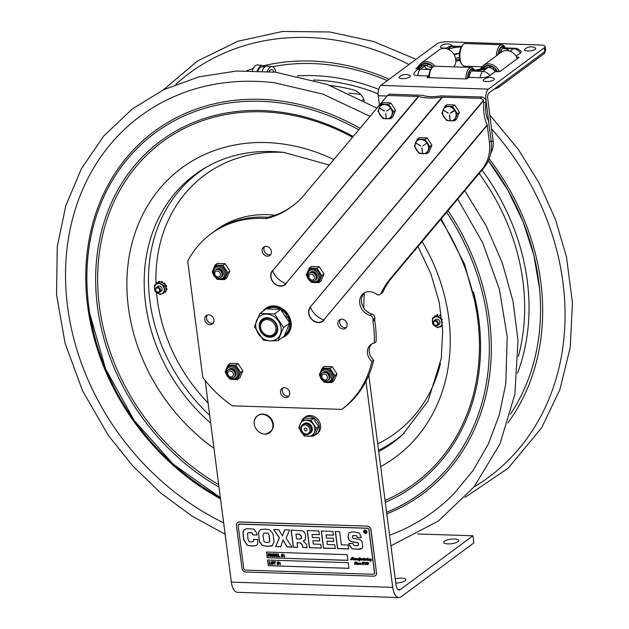 <?xml version="1.0" encoding="UTF-8"?>
<svg xmlns="http://www.w3.org/2000/svg" width="629" height="629" viewBox="0 0 629 629"><rect width="100%" height="100%" fill="white"/><g stroke="black" fill="none" stroke-linecap="round" stroke-linejoin="round"><path stroke-width="0.94" d="M159.664 290.755A2.264 1.903 53.5 0 1 156.354 291.424A2.264 1.903 53.5 0 1 156.967 287.925A2.264 1.903 53.5 0 1 159.664 290.755M160.466 290.747A2.87 2.406 -126.5 0 0 159.184 287.728A2.87 2.406 -126.5 0 0 156.22 287.532A2.87 2.406 -126.5 0 0 155.992 291.266A2.87 2.406 -126.5 0 0 159.632 292.147A2.87 2.406 -126.5 0 0 160.466 290.747M437.564 323.959A2.264 1.903 53.5 0 1 434.254 324.627A2.264 1.903 53.5 0 1 434.867 321.136A2.264 1.903 53.5 0 1 437.564 323.959M438.366 323.959A2.87 2.406 -126.5 0 0 437.084 320.932A2.87 2.406 -126.5 0 0 434.12 320.743A2.87 2.406 -126.5 0 0 433.892 324.478A2.87 2.406 -126.5 0 0 437.532 325.35A2.87 2.406 -126.5 0 0 438.366 323.959M330.005 85.426A202.019 169.429 53.5 0 1 353.003 89.79A14.498 12.155 53.5 0 1 364.348 100.939M457.708 199.071L482.679 242.747L499.418 289.387L507.226 337.042L505.802 383.682L499.284 414.857L488.363 443.917L473.275 470.24L454.335 493.309A246.128 206.422 53.5 0 1 389.587 535.24M223.649 522.817A246.128 206.422 53.5 0 1 65.848 287.477A246.128 206.422 53.5 0 1 164.02 101.348C197.388 84.333 234.122 78.114 274.22 82.698L322.992 94.138L370.041 116.341M439.899 318.022A3.019 2.532 53.5 0 1 440.717 318.581M365.976 381.339L392.732 587.352A15.096 6.848 91.9 0 0 398.849 597.55A15.096 6.848 91.9 0 0 401.192 596.732L473.881 542.898L472.961 535.759L400.272 589.601A7.548 3.428 91.9 0 1 399.093 590.002A7.548 3.428 91.9 0 1 396.034 584.907L368.814 375.309M291.306 206.815A90.592 75.975 53.5 0 1 267.844 217.296A109.462 91.803 -126.5 0 0 212.586 232.651A109.462 91.803 53.5 0 1 267.844 217.296L266.059 218.617A90.592 75.975 -126.5 0 0 290.417 207.484A90.592 75.975 -126.5 0 0 291.652 206.556A90.592 75.975 -126.5 0 0 292.933 205.628A90.592 75.975 -126.5 0 0 303.941 195.249L387.535 95.466L418.694 96.457C424.355 98.258 432.115 98.494 441.983 97.173L479.88 98.289L481.665 96.968L440.984 95.891C433.082 97.102 427.067 96.921 422.94 95.333L389.32 94.138L387.535 95.466M398.849 597.55L237.471 592.314A15.096 6.848 91.9 0 1 231.346 582.116L205.156 380.443M275.093 215.204A109.462 91.803 -126.5 0 0 215.889 230.206L210.801 233.972A109.462 91.803 53.5 0 1 266.059 218.617M417.813 533.966L472.961 535.759M457.975 541.655A7.548 2.272 172.6 0 1 449.696 543.865A7.548 2.272 172.6 0 1 443.76 542.41A7.548 2.272 172.6 0 1 450.954 539.179A7.548 2.272 172.6 0 1 458.738 540.468A7.548 2.272 172.6 0 1 457.975 541.655M395.256 578.884A7.548 2.272 172.6 0 1 405.87 579.624A7.548 2.272 172.6 0 1 405.107 580.811A7.548 2.272 172.6 0 1 395.798 583.052M264.833 434.159A10.465 8.775 53.5 0 1 254.226 423.962A10.465 8.775 53.5 0 1 254.478 420.054A10.465 8.775 53.5 0 1 264.785 414.802A10.465 8.775 53.5 0 1 272.955 425.841A10.465 8.775 53.5 0 1 264.935 434.159A10.465 8.775 53.5 0 1 264.833 434.159M260.225 414.55A10.111 8.476 53.5 0 1 271.154 418.631A10.111 8.476 53.5 0 1 271.877 430.267M380.207 294.396L381.984 293.075A3.625 3.043 -126.5 0 0 382.754 292.171A90.592 75.975 53.5 0 1 383.124 291.471L381.339 292.792A90.592 75.975 -126.5 0 0 380.97 293.491A3.625 3.043 53.5 0 1 380.207 294.396A3.625 3.043 53.5 0 1 376.504 294.191A12.745 10.685 53.5 0 0 363.491 293.468A12.745 10.685 53.5 0 0 360.205 305.537A12.745 10.685 53.5 0 0 370.119 315.381A3.625 3.043 53.5 0 1 373.083 319.666A90.592 75.975 -126.5 0 0 372.903 321.34A109.462 91.803 53.5 0 1 374.31 343.096L376.095 341.775A109.462 91.803 -126.5 0 0 374.687 320.019L372.903 321.34M383.124 291.471A90.592 75.975 53.5 0 1 392.292 277.161L483.937 167.762A41.522 34.823 -126.5 0 0 491.21 140.676L488.474 120.831C485.777 115.822 484.967 109.422 486.052 101.615L483.74 103.109C483.308 112.017 484.464 119.251 487.192 124.817L489.425 141.997A41.522 34.823 53.5 0 1 482.152 169.083L390.507 278.482A90.592 75.975 -126.5 0 0 381.339 292.792M293.822 204.96A90.592 75.975 53.5 0 1 293.428 205.235L291.652 206.556M371.77 343.977A11.322 9.498 -126.5 0 0 373.705 360.15A109.462 91.803 -126.5 0 1 343.599 408.056L341.814 409.377L232.345 405.823A109.462 91.803 53.5 0 1 202.805 377.416L187.717 261.216A109.462 91.803 53.5 0 1 210.801 233.972M373.705 360.15L371.92 361.471A109.462 91.803 53.5 0 1 341.814 409.377M371.92 361.471A11.322 9.498 53.5 0 1 370.827 344.574A11.322 9.498 53.5 0 1 374.31 343.096M374.687 320.019A90.592 75.975 53.5 0 1 374.868 318.345A3.625 3.043 -126.5 0 0 371.904 314.06L370.119 315.381M364.427 292.862A12.745 10.685 -126.5 0 0 362.186 304.829A12.745 10.685 -126.5 0 0 371.904 314.06M263.96 254.635A5.189 4.356 53.5 0 1 263.685 247.103A5.189 4.356 53.5 0 1 269.597 247.905A5.189 4.356 53.5 0 1 269.865 255.445A5.189 4.356 53.5 0 1 263.96 254.635M264.683 246.576A5.189 4.356 -126.5 0 0 265.745 253.314A5.189 4.356 -126.5 0 0 270.659 254.643M339.699 327.465A5.189 4.356 53.5 0 1 339.432 319.925A5.189 4.356 53.5 0 1 345.337 320.735A5.189 4.356 53.5 0 1 345.612 328.267A5.189 4.356 53.5 0 1 339.699 327.465M340.423 319.406A5.189 4.356 -126.5 0 0 341.484 326.144A5.189 4.356 -126.5 0 0 346.398 327.473M263.064 311.182A16.983 14.247 53.5 0 1 265.847 308.289A16.983 14.247 53.5 0 1 285.181 310.93A16.983 14.247 53.5 0 1 286.061 335.587A16.983 14.247 53.5 0 1 282.484 337.403M284.174 336.114A16.983 14.247 -126.5 0 0 286.926 334.887M266.767 307.667A16.983 14.247 -126.5 0 0 264.848 309.861M206.571 323.141A5.189 4.356 53.5 0 1 206.296 315.609A5.189 4.356 53.5 0 1 212.201 316.411A5.189 4.356 53.5 0 1 212.476 323.951A5.189 4.356 53.5 0 1 206.571 323.141M207.295 315.082A5.189 4.356 -126.5 0 0 208.356 321.82A5.189 4.356 -126.5 0 0 213.262 323.149M282.311 395.963A5.189 4.356 53.5 0 1 282.044 388.431A5.189 4.356 53.5 0 1 287.948 389.241A5.189 4.356 53.5 0 1 288.224 396.773A5.189 4.356 53.5 0 1 282.311 395.963M283.034 387.912A5.189 4.356 -126.5 0 0 284.096 394.642A5.189 4.356 -126.5 0 0 289.01 395.971M481.665 96.968A4.835 4.049 53.5 0 1 485.91 100.223L486.091 101.371M483.74 103.109L483.41 100.341A4.835 4.049 -126.5 0 0 479.88 98.289M442.462 97.141L285.865 283.53A13.516 7.218 -140 0 1 272.632 270.808A9.231 7.737 -126.5 0 0 274.236 283.152A9.231 7.737 -126.5 0 0 285.865 283.53L441.983 97.173M487.31 125.226L323.738 319.941A13.516 7.218 -140 0 1 310.506 307.219A9.231 7.737 -126.5 0 0 312.11 319.563A9.231 7.737 -126.5 0 0 323.738 319.941L487.192 124.817M304.232 429.442A1.565 1.313 53.5 0 1 307.023 429.536A1.565 1.313 53.5 0 1 304.232 429.442M309.861 429.623A4.757 3.986 53.5 0 1 306.213 433.986A4.757 3.986 53.5 0 1 301.393 429.348A4.757 3.986 53.5 0 1 305.041 424.992A4.757 3.986 53.5 0 1 309.861 429.623M311.088 429.348A5.661 4.749 53.5 0 1 306.74 434.537A5.661 4.749 53.5 0 1 301 429.017A5.661 4.749 53.5 0 1 305.348 423.828A5.661 4.749 53.5 0 1 311.088 429.348M303.107 424.355A5.661 4.749 53.5 0 1 308.375 423.789A5.661 4.749 53.5 0 1 311.913 428.734A5.661 4.749 53.5 0 1 309.806 433.397M313.934 435.527A10.268 8.609 -126.5 0 0 316.277 434.372A10.268 8.609 -126.5 0 0 317.087 420.998A10.268 8.609 -126.5 0 0 304.059 417.876A10.268 8.609 -126.5 0 0 302.266 419.779M316.277 434.372L317.519 433.452A10.268 8.609 -126.5 0 0 318.329 420.078A10.268 8.609 -126.5 0 0 305.301 416.956L304.059 417.876M303.705 423.875A5.661 4.749 53.5 0 1 306.575 422.916A5.661 4.749 53.5 0 1 311.953 427.02A5.661 4.749 53.5 0 1 310.435 432.964M302.124 419.889L304.483 418.143L313.226 418.427L318.644 426.611L315.318 434.505L312.959 436.251L316.285 428.357L310.868 420.172L302.124 419.889L298.799 427.783L304.216 435.968L312.959 436.251M310.868 420.172L313.226 418.427M316.285 428.357L318.644 426.611M306.229 420.227A8.499 7.131 53.5 0 1 314.846 428.514A8.499 7.131 53.5 0 1 308.32 436.306A8.499 7.131 53.5 0 1 299.703 428.027A8.499 7.131 53.5 0 1 306.229 420.227M363.704 307.927L364.191 293.892A0.904 0.763 -126.5 0 0 364.002 293.295M369.176 312.99A0.904 0.763 -126.5 0 0 368.256 312.228L367.902 312.228M289.041 316.072L286.761 317.441M286.549 317.095L288.931 315.852M289.843 330.964A16.205 13.586 53.5 0 1 287.115 333.834L285.582 334.966A16.205 13.586 -126.5 0 0 288.491 316.481M285.755 315.844L287.547 314.854A16.205 13.586 -126.5 0 0 266.319 308.918L267.828 307.793A16.205 13.586 53.5 0 1 271.366 306.016M287.547 314.854L288.09 314.453M266.712 314.115A14.152 11.872 -126.5 0 0 255.838 327.088A14.152 11.872 -126.5 0 0 270.187 340.879A14.152 11.872 -126.5 0 0 281.053 327.906A14.152 11.872 -126.5 0 0 266.712 314.115M269.715 337.278A10.339 8.672 53.5 0 1 259.832 322.347A10.339 8.672 53.5 0 1 275.793 322.866A10.339 8.672 53.5 0 1 269.715 337.278A10.339 8.672 53.5 0 1 259.234 327.198A10.339 8.672 53.5 0 1 267.176 317.716A10.339 8.672 53.5 0 1 277.664 327.795A10.339 8.672 53.5 0 1 269.715 337.278M270.187 340.887L278.018 340.714L283.561 327.56L274.543 313.934L259.981 313.462L254.438 326.616L263.457 340.242L270.187 340.887M274.543 313.934L280.668 309.405L289.686 323.023L283.561 327.56M259.981 313.462L266.098 308.925L280.668 309.405M289.686 323.023L284.143 336.177L278.018 340.714M274.346 334.872A9.435 7.918 -126.5 0 0 276.587 324.965A9.435 7.918 -126.5 0 0 267.687 318.282A9.435 7.918 -126.5 0 0 263.119 319.705M276.917 326.978A9.435 7.918 -126.5 0 0 263.001 319.784A9.435 7.918 -126.5 0 0 262.262 332.081A9.435 7.918 -126.5 0 0 274.236 334.95A9.435 7.918 -126.5 0 0 276.917 326.978M275.722 327.316A8.531 7.155 53.5 0 1 265.863 334.825A8.531 7.155 53.5 0 1 263.079 320.861A8.531 7.155 53.5 0 1 275.722 327.316M446.669 120.548L441.865 113.283L444.821 106.27L446.881 104.744L454.649 105.004L452.597 106.529L457.401 113.794L454.445 120.807L446.669 120.548M454.445 120.807L456.505 119.282L459.461 112.269L457.401 113.794M459.461 112.269L454.649 105.004M454.185 110.523L450.317 112.961L454.358 110.775M443.469 110.397L448.131 112.882M447.997 113.11L443.602 110.177M449.656 115.186L450.065 120.367M449.428 115.06L450.034 120.343L449.389 115.225M444.821 106.27L452.597 106.529M450.262 120.894A7.548 6.329 53.5 0 1 442.612 113.535A7.548 6.329 53.5 0 1 448.414 106.615A7.548 6.329 53.5 0 1 456.064 113.983A7.548 6.329 53.5 0 1 450.262 120.894M419.142 153.421L414.33 146.164L417.279 139.151L419.331 137.625L427.107 137.869L425.047 139.394L429.859 146.651L426.91 153.673L419.142 153.421M426.91 153.673L428.97 152.147L431.919 145.126L429.859 146.651M431.919 145.126L427.107 137.869M426.643 143.388L422.79 145.826M415.934 143.27L420.589 145.755M420.455 145.983L416.068 143.05M422.122 148.059L422.539 153.24M421.894 147.933L422.523 153.193L421.855 148.09M417.279 139.151L425.047 139.394M422.735 153.767A7.548 6.329 53.5 0 1 415.077 146.415A7.548 6.329 53.5 0 1 420.864 139.489A7.548 6.329 53.5 0 1 428.522 146.84A7.548 6.329 53.5 0 1 422.735 153.767M382.778 118.464L377.982 111.191L380.954 104.194L383.014 102.669L390.782 102.936L388.73 104.461L393.518 111.734L390.546 118.739L382.778 118.464M390.546 118.739L392.606 117.214L395.578 110.209L393.518 111.734M395.578 110.209L390.782 102.936M390.31 108.463L386.607 111.136M379.594 108.314L384.248 110.806M384.115 111.034L379.727 108.094M385.774 113.118L386.175 118.291M380.954 104.194L388.73 104.461M386.363 118.818A7.548 6.329 53.5 0 1 378.729 111.451A7.548 6.329 53.5 0 1 384.547 104.548A7.548 6.329 53.5 0 1 392.182 111.915A7.548 6.329 53.5 0 1 386.363 118.818M160.599 291.424A2.956 2.485 -126.5 0 0 161.928 288.397A2.956 2.485 -126.5 0 0 159.074 285.959A2.956 2.485 -126.5 0 0 157.187 286.816M159.947 293.916A5.457 4.576 -126.5 0 0 164.255 289.026A5.457 4.576 -126.5 0 0 158.815 283.6A5.457 4.576 -126.5 0 0 154.506 288.491A5.457 4.576 -126.5 0 0 159.947 293.916M163.477 292.713A0.605 0.503 53.5 0 1 163.233 293.484A6.416 5.378 -126.5 0 1 162.958 293.554A0.605 0.503 53.5 0 1 162.416 293.358M166.591 289.772A0.605 0.503 -126.5 0 0 166.921 289.411L166.654 289.607A6.416 5.378 -126.5 0 0 166.701 289.309L166.96 289.112A0.605 0.503 -126.5 0 0 166.363 288.381L166.095 288.577A0.605 0.503 53.5 0 1 166.701 289.309M164.947 284.3L164.908 284.324A0.605 0.503 -126.5 0 0 164.932 283.443L164.664 283.64A0.605 0.503 53.5 0 1 164.79 284.371L163.556 283.593A0.755 0.637 53.5 0 0 163.587 283.537L163.611 283.482A0.605 0.503 53.5 0 1 164.436 283.404L164.696 283.207A0.605 0.503 -126.5 0 0 163.902 283.239M165.592 291.321A0.605 0.503 53.5 0 1 165.584 291.99L165.852 291.793A0.605 0.503 -126.5 0 0 165.859 291.133M165.466 292.115A0.605 0.503 -126.5 0 0 165.663 291.998L165.396 292.194A0.605 0.503 53.5 0 1 164.562 292.053M159.915 281.808A0.605 0.503 -126.5 0 0 159.247 281.415L158.98 281.611A6.416 5.378 -126.5 0 0 158.705 281.682A0.605 0.503 53.5 0 0 158.484 282.492L158.516 282.547A0.755 0.637 53.5 0 1 158.555 282.618L156.393 283.907A0.605 0.503 53.5 0 1 156.354 283.176A6.416 5.378 -126.5 0 1 156.542 282.971A0.605 0.503 53.5 0 1 157.392 283.144L157.659 282.948A0.605 0.503 -126.5 0 0 156.802 282.775L156.66 282.877M158.98 281.611A0.605 0.503 53.5 0 1 159.64 281.973L158.555 282.618M166.095 288.577L166.04 288.569A0.755 0.637 53.5 0 1 165.97 288.562L165.655 285.731A0.605 0.503 53.5 0 1 166.276 286.164L166.543 285.967A0.605 0.503 -126.5 0 0 165.718 285.597L165.647 285.645M165.812 287.146A0.755 0.637 53.5 0 1 165.883 287.146L165.938 287.146A0.605 0.503 53.5 0 0 166.237 287.06L166.504 286.863A0.605 0.503 -126.5 0 0 166.654 286.274A6.416 5.378 -126.5 0 0 166.543 285.967M166.654 286.274L166.386 286.47A0.605 0.503 53.5 0 1 166.237 287.06M165.938 288.247A0.755 0.637 -126.5 0 0 166.3 288.373L166.363 288.381M166.654 289.607A0.605 0.503 53.5 0 1 166.127 289.977L165.97 288.562M158.956 282.578L164.208 285.857L164.861 291.864L160.269 294.6L155.017 291.321L154.364 285.307L159.64 281.973M164.861 291.864L166.221 290.857L166.127 289.977M163.556 283.593L161.079 282.051A0.605 0.503 53.5 0 1 161.661 281.761L161.928 281.564A6.416 5.378 -126.5 0 1 162.219 281.666L161.96 281.863A0.605 0.503 53.5 0 1 162.361 282.712L162.628 282.515A0.605 0.503 -126.5 0 0 162.219 281.666M162.565 282.979A0.755 0.637 -126.5 0 1 162.604 282.563L162.337 282.759M156.393 283.907L154.364 285.307M165.655 285.731L164.79 284.371M164.208 285.857L165.561 284.851M161.079 282.051L160.309 281.572M163.493 293.295L163.501 293.287A0.605 0.503 -126.5 0 0 163.76 292.54M439.482 315.381A0.605 0.503 53.5 0 1 440.096 315.153A6.416 5.378 -126.5 0 1 440.386 315.278A0.605 0.503 53.5 0 1 440.717 316.151L440.693 316.198A0.755 0.637 53.5 0 0 440.662 316.261L439.482 315.381M438.499 324.635A2.956 2.485 -126.5 0 0 439.278 320.483A2.956 2.485 -126.5 0 0 435.087 320.019M441.589 325.169A5.457 4.576 -126.5 0 0 439.647 317.912A5.457 4.576 -126.5 0 0 432.98 318.761A5.457 4.576 -126.5 0 0 434.922 326.011A5.457 4.576 -126.5 0 0 441.589 325.169M439.986 326.742A0.605 0.503 53.5 0 0 440.339 326.836A6.416 5.378 -126.5 0 0 440.63 326.797A0.605 0.503 53.5 0 0 441 326.27M442.533 325.531L437.642 327.748L432.618 324.014L432.5 318.062L434.568 316.725A0.605 0.503 53.5 0 1 434.6 316.017A6.416 5.378 -126.5 0 1 434.804 315.829A0.605 0.503 53.5 0 1 435.653 316.08L435.685 316.143A0.755 0.637 53.5 0 0 435.724 316.206L434.568 316.725M432.5 318.062L438.028 315.16A0.605 0.503 53.5 0 0 437.399 314.744A6.416 5.378 -126.5 0 0 437.116 314.783A0.605 0.503 53.5 0 0 436.817 315.554L436.841 315.616A0.755 0.637 53.5 0 1 436.88 315.679L435.724 316.206M438.028 315.16L436.88 315.679M437.391 315.837L442.407 319.571M315.294 280.125A4.678 3.923 -126.5 0 0 317.346 276.147A4.678 3.923 -126.5 0 0 314.256 271.956A4.678 3.923 -126.5 0 0 309.83 272.75M310.231 281.077L311.056 282.327L313.045 282.421M315.184 282.563L318.824 282.625L321.82 275.636L317.047 268.347L309.279 268.048L306.276 275.038L307.172 276.414M321.82 275.636L324.014 274.016L319.233 266.727L311.465 266.429L309.279 268.048M317.047 268.347L319.233 266.727M318.824 282.625L321.01 281.006L324.014 274.016M328.275 380.065A4.678 3.923 -126.5 0 0 330.327 376.087A4.678 3.923 -126.5 0 0 327.237 371.888A4.678 3.923 -126.5 0 0 322.811 372.69M323.204 381.009L324.021 382.251L326.011 382.353M328.157 382.495L331.798 382.566L334.801 375.584L330.036 368.295L322.26 367.981L319.257 374.963L320.153 376.339M334.801 375.584L336.995 373.964L332.222 366.668L324.454 366.361L322.26 367.981M330.036 368.295L332.222 366.668M331.798 382.566L333.983 380.946L336.995 373.964M221.149 277.075A4.678 3.923 -126.5 0 0 223.209 273.112A4.678 3.923 -126.5 0 0 220.126 268.905A4.678 3.923 -126.5 0 0 215.684 269.699M216.062 278.002L216.871 279.245L218.845 279.355M221.031 279.504L224.647 279.591L227.682 272.624L222.941 265.32L215.165 264.974L212.13 271.94L213.027 273.316M227.682 272.624L229.876 271.005L225.135 263.693L217.359 263.354L215.165 264.974M222.941 265.32L225.135 263.693M224.647 279.591L226.841 277.963L229.876 271.005M234.13 377.007A4.678 3.923 -126.5 0 0 236.189 373.028A4.678 3.923 -126.5 0 0 233.1 368.838A4.678 3.923 -126.5 0 0 228.665 369.632M229.074 377.958L229.892 379.201L231.881 379.303M234.019 379.436L237.66 379.507L240.663 372.517L235.891 365.229L228.115 364.93L225.119 371.912L226.008 373.288M240.663 372.517L242.849 370.898L238.077 363.609L230.308 363.31L228.115 364.93M235.891 365.229L238.077 363.609M237.66 379.507L239.853 377.887L242.849 370.898M324.305 374.027A3.153 2.642 53.5 0 1 327.497 377.101A3.153 2.642 53.5 0 1 325.075 379.987A3.153 2.642 53.5 0 1 321.883 376.913A3.153 2.642 53.5 0 1 324.305 374.027M324.493 372.384A4.607 3.86 53.5 0 1 329.156 376.865A4.607 3.86 53.5 0 1 325.625 381.088A4.607 3.86 53.5 0 1 320.955 376.598A4.607 3.86 53.5 0 1 324.493 372.384M322.701 372.793A4.607 3.86 53.5 0 1 325.224 371.833A4.607 3.86 53.5 0 1 329.651 375.309A4.607 3.86 53.5 0 1 328.141 380.136M311.324 274.087A3.153 2.642 53.5 0 1 314.516 277.161A3.153 2.642 53.5 0 1 312.094 280.054A3.153 2.642 53.5 0 1 308.902 276.98A3.153 2.642 53.5 0 1 311.324 274.087M311.512 272.443A4.607 3.86 53.5 0 1 316.183 276.933A4.607 3.86 53.5 0 1 312.644 281.155A4.607 3.86 53.5 0 1 307.974 276.666A4.607 3.86 53.5 0 1 311.512 272.443M309.72 272.852A4.607 3.86 53.5 0 1 312.243 271.901A4.607 3.86 53.5 0 1 316.67 275.376A4.607 3.86 53.5 0 1 315.168 280.204M230.937 376.936A3.153 2.642 53.5 0 1 227.737 373.862A3.153 2.642 53.5 0 1 230.159 370.968A3.153 2.642 53.5 0 1 233.359 374.043A3.153 2.642 53.5 0 1 230.937 376.936M231.48 378.037A4.607 3.86 53.5 0 1 226.817 373.547A4.607 3.86 53.5 0 1 230.348 369.325A4.607 3.86 53.5 0 1 235.018 373.815A4.607 3.86 53.5 0 1 231.48 378.037M228.563 369.734A4.607 3.86 53.5 0 1 231.087 368.783A4.607 3.86 53.5 0 1 235.505 372.258A4.607 3.86 53.5 0 1 234.004 377.086M217.956 276.996A3.153 2.642 53.5 0 1 214.764 273.922A3.153 2.642 53.5 0 1 217.186 271.028A3.153 2.642 53.5 0 1 220.378 274.102A3.153 2.642 53.5 0 1 217.956 276.996M218.499 278.097A4.607 3.86 53.5 0 1 213.836 273.607A4.607 3.86 53.5 0 1 217.375 269.385A4.607 3.86 53.5 0 1 222.037 273.874A4.607 3.86 53.5 0 1 218.499 278.097M215.582 269.794A4.607 3.86 53.5 0 1 218.106 268.842A4.607 3.86 53.5 0 1 222.532 272.318A4.607 3.86 53.5 0 1 221.023 277.145M387.063 96.025L378.257 95.718A8.122 3.68 92 0 1 380.836 85.402L488.45 89.137A8.122 3.68 92 0 0 485.879 99.453L485.494 99.437M516.582 57.003L518.988 57.396L499.953 71.494L495.172 71.635L489.763 75.637A7.257 2.194 172.7 0 1 480.124 77.768L469.116 77.383L466.152 78.955L427.413 77.611L426.997 77.288L428.758 75.983A8.319 3.766 -88 0 1 429.175 73.679M495.172 71.635A8.319 6.974 -126.5 0 0 488.19 67.382L471.805 70.983A8.319 3.766 92 0 0 469.116 77.383M520.403 52.946A8.319 6.974 -126.5 0 0 513.421 48.692A8.319 3.766 -88 0 1 514.711 48.244A8.319 8.319 0 0 1 520.969 51.429A7.257 2.194 172.7 0 1 520.403 52.946L516.063 56.162M430.684 69.575L420.416 69.221A8.319 6.974 53.5 0 0 416.469 70.401A8.319 8.319 0 0 0 413.796 73.766A7.257 2.194 -7.3 0 0 417.75 75.598L428.758 75.983M488.45 89.137L544.368 47.718A7.548 2.28 172.7 0 0 545.131 46.53A7.548 2.28 172.7 0 0 540.948 45.036L446.779 41.773A7.548 2.28 172.7 0 0 436.754 43.983L380.836 85.402M433.192 66.713A10.119 8.484 -126.5 0 0 419.983 65.809A10.119 8.484 -126.5 0 0 418.395 68.97L415.785 68.718L418.324 66.76M431.809 68.081L425.825 65.219A8.319 6.974 -126.5 0 0 421.878 66.399L416.469 70.401M545.131 46.53L545.626 50.367A7.548 2.28 172.7 0 1 544.863 51.562L488.945 92.974A4.065 1.84 92 0 0 487.656 98.132L493.105 140.707L491.343 142.005M490.754 153.334A22.652 18.996 -126.5 0 0 493.105 140.707M378.257 95.718L379.46 105.098M488.662 121.216L486.099 101.159M486.02 100.561L485.879 99.453M491.414 142.791A22.652 18.996 53.5 0 1 491.508 145.055M454.083 54.621A6.605 1.997 -7.3 0 0 459.123 53.339L459.941 50.422M514.711 48.244L503.711 47.867A8.319 3.766 92 0 0 502.414 48.315L499.976 53.166M488.19 67.382L482.781 71.384L471.781 71.006A13.586 4.112 -7.3 0 0 488.135 67.382M459.123 53.339A6.329 1.911 -7.3 0 0 453.894 54.298M459.437 57.263A6.605 1.997 172.7 0 1 455.577 58.324A6.605 1.997 -7.3 0 0 459.437 57.263M420.534 67.397L419.96 66.839A9.514 7.98 -126.5 0 0 419.166 68.412M421.776 66.47L420.943 65.668A9.514 7.98 -126.5 0 1 431.73 66.045L430.802 67.146M434.977 66.226A11.322 9.498 -126.5 0 0 421.013 63.301A11.322 9.498 -126.5 0 0 419.653 64.583A11.322 9.498 -126.5 0 0 417.703 68.946M453.831 66.878A11.322 9.498 -126.5 0 0 452.597 52.569A11.322 9.498 -126.5 0 0 438.948 50.013L421.013 63.301M423.773 63.576L420.943 65.668M467.803 76.966L469.163 77.013M469.195 76.785L468.031 75.496A9.514 4.309 92 0 0 467.677 78.444M474.777 70.472A10.119 4.584 92 0 0 474.604 70.212L473.841 69.151A11.322 5.126 92 0 0 471.294 67.484L434.781 66.218A11.322 5.126 92 0 0 432.123 67.704L431.29 68.71A10.119 4.584 92 0 0 429.316 73.058A10.119 4.584 92 0 0 428.726 77.65M432.123 67.704A11.322 5.126 92 0 0 429.921 72.563A11.322 5.126 92 0 0 429.253 77.674M469.533 75.087L468.44 73.868A9.514 4.309 92 0 1 473.739 69.945L473.598 70.527M474.604 70.212A10.119 4.584 92 0 0 467.984 74.395A10.119 4.584 92 0 0 467.402 78.656M471.294 67.484A11.322 5.126 92 0 0 466.427 73.829A11.322 5.126 92 0 0 465.767 78.94M470.154 69.819L473.739 69.945M499.387 53.607L498.671 52.805A9.514 4.309 92 0 0 498.435 54.314M505.504 47.93A10.119 4.584 92 0 0 505.244 47.521A10.119 4.584 92 0 0 498.616 51.704A10.119 4.584 92 0 0 498.129 54.534M505.244 47.521L504.482 46.46A11.322 5.126 92 0 0 501.926 44.793A11.322 5.126 92 0 0 497.067 51.138A11.322 5.126 92 0 0 496.415 55.808M501.926 44.793L465.421 43.527A11.322 5.126 92 0 0 462.763 45.013A11.322 5.126 92 0 0 460.554 49.872A11.322 5.126 92 0 0 462.087 64.504A11.322 5.126 92 0 0 464.634 66.163L481.995 66.768A11.322 9.498 -126.5 0 0 480.414 69.662M500.794 47.128L504.379 47.254L504.222 47.883M500.141 52.364L499.072 51.177A9.514 4.309 92 0 1 504.379 47.254M462.763 45.013L461.922 46.019A10.119 4.584 92 0 0 459.956 50.367A10.119 4.584 92 0 0 461.324 63.435L462.087 64.504M496.934 71.69A9.514 7.98 -126.5 0 0 495.393 69.457L494.418 70.613M497.515 71.714A10.119 8.484 -126.5 0 0 482.349 67.971A10.119 8.484 -126.5 0 0 481.397 69.426M499.347 71.706A11.322 9.498 -126.5 0 0 483.379 65.463A11.322 9.498 -126.5 0 0 482.018 66.745M517.352 58.607A11.322 9.498 -126.5 0 0 501.313 52.176L483.379 65.463M484.039 68.537L483.308 67.83A9.514 7.98 -126.5 0 1 494.095 68.207L493.136 69.347M486.138 65.738L483.308 67.83M495.833 69.984L494.63 70.873M459.657 58.969A6.605 1.997 172.7 0 1 455.836 60.022M494.496 88.87A8.452 2.555 -7.3 0 0 499.017 87.077L544.085 53.693A8.452 2.555 -7.3 0 0 544.934 52.356L544.832 51.578M493.828 78.373A5.661 1.714 172.7 0 1 489.04 81.44A5.661 1.714 172.7 0 1 483.63 79.679A9.38 9.38 0 0 1 493.828 78.373M535.13 47.78A5.661 1.714 172.7 0 1 530.341 50.847A5.661 1.714 172.7 0 1 524.932 49.086A9.38 9.38 0 0 1 535.13 47.78M409.754 75.456A5.661 1.714 172.7 0 1 404.958 78.523A5.661 1.714 172.7 0 1 399.549 76.762A9.38 9.38 0 0 1 409.754 75.456M446.952 47.828A5.661 1.714 172.7 0 1 441.637 47.812A5.661 1.714 172.7 0 1 440.85 46.169A9.38 9.38 0 0 1 451.056 44.863A5.661 1.714 172.7 0 1 451.425 46.098M297.375 75.897A210.44 176.49 53.5 0 1 329.627 76.84A210.44 176.49 53.5 0 1 378.658 89.334M482.011 170.066A210.44 176.49 53.5 0 1 517.557 373.162M274.071 72.036A9.616 4.104 96.8 0 0 271.775 69.654A9.616 4.104 96.8 0 0 268.929 71.517M262.175 71.014A12.635 5.394 -83.2 0 1 267.254 66.076L272.137 66.658A12.635 5.394 -83.2 0 1 275.832 72.241M267.16 71.36A12.635 5.394 -83.2 0 1 272.137 66.658M264.707 67.106L262.356 66.823A11.306 4.828 96.8 0 0 258 70.802M257.292 70.778A12.635 5.394 -83.2 0 1 262.513 65.51A12.635 5.394 -83.2 0 1 264.73 67.091M252.237 70.652A12.635 5.394 -83.2 0 1 257.631 64.921L262.513 65.51M356.902 562.184L356.659 562.601L356.509 562.153M274.197 562.035L273.245 561.666L275.408 561.736L274.551 562.043L274.881 564.559L274.197 562.035M272.066 561.823L271.406 562.955L272.727 564.064M272.278 564.205L272.939 563.073L271.98 561.894L271.311 563.026L272.679 564.095M271.98 561.894L271.508 562.098M273.316 563.089L273.135 564.174L271.398 564.119L271.115 561.917L272.852 561.98L273.411 563.018L273.23 564.111L272.318 564.535M271.115 561.917L272.027 561.493L272.939 561.909L273.411 563.018M270.36 556.547L270.038 554.086L269.55 555.737L268.426 554.039L268.41 556.484L268.04 553.63L269.401 555.258L269.849 553.685L270.344 553.701L270.36 556.547M272.05 553.952L271.39 555.085L272.711 556.193M272.263 556.343L272.931 555.21L271.964 554.023L271.296 555.155L272.664 556.233M271.964 554.023L271.492 554.235M273.3 555.218L273.12 556.311L271.382 556.256L271.099 554.055L272.837 554.11L273.395 555.155L273.214 556.24L272.302 556.673M274.008 554.149L274.283 556.28L275.274 556.122M273.906 554.149L274.189 556.343L275.188 556.185L274.912 554.353L273.906 554.149M274.558 556.288L275.188 556.185M282.861 555.179L283.302 556.162L282.759 556.146L282.673 556.948L282.036 556.122L281.713 556.917L281.305 555.839L281.831 555.855L281.902 555.148L281.383 554.872L281.934 554.888L282.012 554.086L282.657 554.912L282.971 554.118L283.388 555.195L282.861 555.179M282.563 555.887L282.633 555.163L282.13 555.148L282.059 555.871L282.563 555.887M282.217 555.148L282.563 555.816M284.316 557.003L284.678 556.468L284.316 557.003M364.254 530.2A1.808 1.517 -126.5 0 0 366.416 533.109M366.235 532.865A1.51 1.266 -126.5 0 0 364.435 530.444M366.911 531.733A1.808 1.517 53.5 0 1 364.081 532.582A1.808 1.517 53.5 0 1 365.866 530.192A1.808 1.517 53.5 0 1 366.911 531.733M366.243 559.834L362.729 560.203L360.464 559.668L359.222 560.95L359.151 559.527L358.483 560.062L358.153 559.637L356.674 560.007L356.454 558.796L356.061 559.896L354.787 559.448L353.239 559.889L352.767 559.173L353.003 557.593L351.863 559.841L351.76 557.569L350.864 559.81L350.495 559.511L351.006 559.582L352.036 557.286L352.209 559.378L353.396 557.365L353.482 559.566L354.567 558.395L355.299 558.418L355.291 559.621L356.148 558.442L356.053 559.016L356.934 558.709L356.902 559.716L357.791 558.505L357.799 559.755L358.687 558.528L358.672 559.739L359.969 557.561L359.922 559.834L361.109 558.607L361.84 558.631L361.84 559.834L362.847 558.662L362.925 559.904L364.042 558.104L363.994 559.904L364.474 558.819L364.906 558.741L364.914 559.991L365.803 558.764L365.787 559.975L366.479 558.733M366.408 558.78L366.526 559.244L367.1 558.811L367.069 559.991L367.941 558.835L367.91 560.007L368.35 558.922L368.657 559.425L369.365 558.827M366.589 559.197L367.014 558.764L366.589 559.197M366.526 559.244L366.951 558.811M369.302 558.874L368.657 559.425L369.302 558.874L369.498 560.125L370.528 558.914L371.165 558.937L371.079 560.227L371.511 560.054L370.371 561.312L370.041 560.989L370.685 560.038L369.27 560.415L368.987 559.244M370.685 561.202L370.104 560.942L370.756 559.983L369.05 560.046M368.987 560.101L369.05 559.205L368.295 560.384L368.295 559.92L366.896 560.29L366.778 559.299L365.598 560.29L362.186 559.763L361.644 560.164L361.329 559.661L359.639 560.046M368.295 560.384L368.224 559.967L366.833 560.337L367.47 559.889M366.833 560.337L366.778 559.299M363.483 559.763L362.791 560.148M360.464 559.668L359.89 560.054L360.464 559.668M359.222 560.95L359.151 559.527M359.694 560.832L359.285 560.895M356.384 559.692L356.391 558.835M359.128 559.606L358.546 560.014L356.454 559.637M356.053 559.865L354.85 559.401L354.316 559.873M355.094 559.952L355.692 559.511M370.45 560.077L370.583 559.055L370.45 560.077M370.512 560.03L370.646 559.008L370.237 559.81M370.646 559.008L370.308 559.755L370.646 559.008M360.983 559.81L361.148 558.749L361.132 559.747M361.046 559.763L361.219 558.701M361.84 559.834L362.917 558.615M359.717 558.67L359.953 557.703M359.922 559.834L361.18 558.56M359.992 559.786L360.441 559.464L359.992 559.786M359.269 559.15L360.032 557.506M359.536 557.687L359.969 557.561M358.121 559.362L358.302 558.599M355.613 559.338L355.817 558.466M352.389 558.804L353.121 557.318M352.209 559.378L352.452 558.756M351.76 557.569L351.8 559.802M353.915 559.456L353.309 559.841L352.83 559.126L352.955 557.695M354.253 559.928L353.309 559.841M361.298 564.119L358.137 564.496L357.917 563.285L357.524 564.386L357.154 564.001L356.572 564.449L356.785 562.916L356.777 564.087L357.61 562.939L357.516 563.505L358.396 563.207L358.365 564.213L359.403 563.002L359.481 564.244L360.621 563.041L360.999 563.364L360.346 563.93L361.235 564.166L358.2 564.449L357.854 563.332M360.802 564.237L361.274 563.914L360.802 564.237M360.739 564.292L361.203 563.961M360.315 563.812L360.614 563.136L360.315 563.812M358.703 563.899L359.466 562.947M357.524 564.386L356.572 564.449L356.439 562.947M357.154 564.001L356.643 564.402L357.154 564.001M354.638 562.562L355.251 561.854L355.865 562.184L354.921 562.326L355.857 563.639L355.102 564.402L354.394 564.016L355.527 563.843L354.638 562.562L355.322 561.799M355.141 564.26L355.589 563.796L355.204 564.213L355.589 563.796L354.701 562.515M354.921 562.326L355.267 561.941L354.984 562.271L355.731 562.468M367.58 558.12L367.729 558.56L367.58 558.12M267.655 560.038L268.386 565.675L348.977 568.294M278.576 561.839L279.229 562.853L278.608 562.9L278.537 563.615L279.056 563.891L278.513 563.875L278.427 564.677L277.782 563.851L277.468 564.645L277.051 563.568L277.586 563.513M277.051 563.568L277.578 563.584L277.137 562.593L277.688 562.546M277.137 562.593L277.68 562.617L277.861 561.744L278.411 562.57M278.694 562.908L279.056 563.891M278.592 563.875L278.427 564.677M277.869 563.851L277.704 564.653M269.063 561.532L269.511 561.469L269.841 563.993L271.044 564.024L269.432 564.386L269.424 561.54L269.747 564.056L270.997 564.433M271.209 561.854L272.027 561.493L271.209 561.854M274.653 562.043L274.881 564.559M273.245 561.666L275.502 561.666L275.455 562.074M279.889 562.593L280.282 563.073M279.991 564.182L280.518 564.127L280.495 564.74L279.991 564.182L280.495 564.74M268.292 565.746L267.553 560.038L348.238 562.656L348.985 568.364L268.386 565.675M277.766 561.815L278.403 562.64L278.726 561.839L279.142 562.924M279.858 563.136L280.219 562.601L279.858 563.136M267.254 557.75L266.507 552.042L347.2 554.66L347.947 560.376L267.254 557.75L347.939 560.297M335.438 531.481L337.647 548.512L348.623 548.865M335.288 531.474L339.636 531.615L341.35 544.808L348.128 545.029L348.639 548.968L337.514 548.606L335.288 531.474M284.662 529.83L282.468 536.018L284.56 529.83L289.576 529.995L286.109 538.149L292.053 547.136L287.083 546.971L283.026 539.934L287.217 546.876L291.982 547.026M273.89 529.484L279.433 537.834L275.73 546.499L280.715 546.664M283.026 539.934L280.683 546.766L275.604 546.601L279.307 537.929L273.686 529.476L278.718 529.642L282.468 536.018M259.981 530.05L258.645 532.409L258.991 538.33L259.596 541.64L262.293 545.257L267.231 546.349L272.632 545.445M268.638 542.332C269.66 542.497 269.927 540.916 269.44 537.591C269.102 534.383 268.434 532.881 267.427 533.077L263.598 533.258M269.023 542.159L268.504 542.434C269.534 542.599 269.802 541.011 269.306 537.685C268.968 534.477 268.3 532.975 267.294 533.18L263.661 533.211M265.383 529.083L269.715 529.815L272.994 533.651L274.11 541.931L272.003 545.838L267.097 546.444L262.167 545.359L259.47 541.742L258.511 532.511L259.911 530.098L261.2 529.429L265.383 529.083M272.569 545.492L272.129 545.744M263.873 533.085L262.914 535.295L263.952 541.365L265.304 542.371L268.504 542.434M326.081 534.925L326.482 538.007L333.346 538.235L333.763 541.404L326.891 541.184L327.332 544.533L334.817 544.777L335.304 548.535L323.471 548.15L321.246 531.018L332.938 531.403L333.425 535.161L326.081 534.925L333.417 535.059M321.395 531.025L323.605 548.056L335.296 548.433M326.891 541.184L333.747 541.302M367.084 526.206A3.774 3.169 53.5 0 1 370.913 529.885L376.472 572.712A3.774 3.169 53.5 0 1 375.364 575.637A3.774 3.169 53.5 0 1 373.579 576.172L245.813 572.02A3.774 3.169 53.5 0 1 241.992 568.349L236.425 525.514A3.774 3.169 53.5 0 1 237.542 522.589A3.774 3.169 53.5 0 1 239.327 522.054L367.218 526.103A3.774 3.169 -126.5 0 1 371.047 529.783L376.472 572.712M239.327 522.054L239.46 521.96A3.774 3.169 -126.5 0 0 237.676 522.495A3.774 3.169 -126.5 0 0 237.613 522.542M374.035 573.986A1.659 1.392 -126.5 0 0 374.593 572.649L369.034 529.822A1.659 1.392 -126.5 0 0 367.344 528.203L239.586 524.051A1.659 1.392 -126.5 0 0 238.737 524.342M239.46 521.96L367.218 526.103M375.427 575.582A3.774 3.169 -126.5 0 0 375.489 575.535A3.774 3.169 -126.5 0 0 376.606 572.61M367.218 528.297L239.452 524.154A1.659 1.392 -126.5 0 0 238.179 525.671L243.738 568.506A1.659 1.392 -126.5 0 0 245.42 570.126L373.186 574.269A1.659 1.392 -126.5 0 0 374.459 572.752L368.901 529.917A1.659 1.392 -126.5 0 0 367.218 528.297L367.344 528.203M367.069 559.991L367.58 558.866M371.079 560.227L371.487 559.849M370.104 560.942L370.725 560.329M370.756 559.983L370.292 560.337M369.938 559.959L369.341 560.36M366.172 559.881L365.661 560.242M365.268 559.873L364.71 560.266L365.268 559.873M364.443 559.802L363.861 560.187M359.057 559.653L358.546 560.014M358.216 559.59L357.657 559.991M357.327 559.566L356.737 559.952M363.224 558.992L362.831 558.772L362.587 559.385M356.336 562.546L356.84 562.232L356.336 562.546M362.548 562.436L362.084 562.869L363.004 562.153L362.854 563.537L362.202 564.59L362.548 562.436L362.218 564.48M362.674 564.59L362.28 564.433M361.235 564.166L360.606 564.528M357.075 563.828L357.28 562.955M363.798 564.567L364.419 562.633L364.136 562.271L363.869 563.67L363.35 563.089L364.152 562.145L364.883 562.979L363.766 564.614L364.482 562.585L364.049 562.287M364.23 563.458L363.42 563.034L364.215 562.098M365.512 564.339L366.707 564.189L365.284 564.693L366.22 562.806L365.85 562.389L365.771 563.034L365.276 562.971L366.031 562.208L366.715 562.829L365.512 564.339M368.508 562.829L367.996 563.442L368.547 564.071L367.706 564.811L367.006 564.276L367.721 564.677L368.083 562.79L367.706 562.412L367.124 562.876L367.823 562.263L368.508 562.829M368.547 564.071L367.706 564.811L367.069 564.229L367.415 563.977M367.721 564.677L368.146 562.743L367.422 562.688M367.501 562.884L367.886 562.216M353.121 535.491L352.374 537.072L353.003 538.338L359.812 539.501L361.982 541.27L362.752 547.088L361.777 548.559L359.969 549.259L352.059 548.763L349.181 545.201L348.891 543.456L352.987 543.59L353.844 545.445L356.281 545.76L358.349 545.319L358.499 544.109L357.752 542.772L351.391 541.789L348.906 539.941L348.034 536.851L348.851 532.842L351.414 531.985L354.261 531.969L359.489 533.085L361.423 537.653L357.311 537.52L356.187 535.625L352.751 535.719L356.321 535.531L357.445 537.425L361.416 537.551M357.429 545.783L358.483 545.225L357.563 545.681L358.483 545.225L358.632 544.014L357.877 542.67L351.517 541.687L348.906 539.941M348.034 536.851L348.914 532.794M305.159 540.091L303.327 541.034L306.685 544.494L307.086 547.623L302.683 547.474L302.384 545.201L300.277 542.858L297.069 542.756L297.666 547.316L293.318 547.175L291.093 530.043L302.919 530.947L304.947 532.975L305.678 535.774L305.049 540.185M253.581 539.949L253.511 539.43L257.78 539.564L257.717 544.006L256.695 545.225L254.965 545.917L251.797 545.948L247.228 545.257L243.785 539.957L242.928 532.551L243.871 530.043L246.654 528.651L253.715 529.075L256.805 533.14L257.112 535.035L252.819 534.894L251.789 532.81L249.807 532.504L247.975 532.889L247.519 533.612L247.944 538.699L248.777 541.255L251.183 542.001L253.094 541.742L253.715 539.855L253.094 541.742M319.383 534.705L312.039 534.469L312.44 537.551L319.304 537.779L319.721 540.948L312.849 540.728L313.289 544.077L320.774 544.321L321.262 548.079L309.429 547.694L307.204 530.562L318.895 530.947L319.383 534.705M349.016 543.354L349.307 545.099L352.193 548.669L356.95 549.259L361.84 548.512M348.159 536.757L349.04 539.847M299.994 538.982L301.433 538.251L301.33 536.317L299.168 534.225L295.952 534.123L296.566 538.872L299.994 538.982M301.197 538.691L301.464 536.222L299.302 534.131L295.952 534.123M301.26 538.644L301.558 538.149M303.296 540.838L305.293 539.996M302.683 547.474L307.078 547.521M297.069 542.756L300.41 542.764L302.518 545.099L302.808 547.379M291.235 530.043L293.452 547.073L297.651 547.214M249.501 545.83L255.091 545.815L256.758 545.17M244.524 529.461L243.053 532.456L243.918 539.863L247.362 545.154L249.634 545.736M252.819 534.894L257.104 534.933M251.789 532.81L252.897 534.469M248.038 532.842L251.922 532.716M253.644 539.328L253.715 539.855M312.849 540.728L319.705 540.846M309.429 547.694L321.246 547.977M307.353 530.569L309.562 547.6M312.039 534.469L319.367 534.603M266.61 552.042L267.349 557.687M284.245 556.453L284.764 556.398L284.748 557.019M281.485 554.872L281.934 554.817M282.012 554.086L282.665 554.841M282.822 554.11L283.38 555.124M282.948 555.179L283.294 556.091M282.846 556.146L282.673 556.948M282.122 556.122L281.949 556.924M281.399 555.847L281.839 555.784M276.516 554.243L276.611 554.951L277.79 555.328M276.666 555.36L276.791 556.351L278.057 556.728M276.013 553.89L277.837 554.212L276.414 554.235L276.516 555.022L277.759 555.061L276.563 555.36L276.697 556.421L278.073 556.799L276.39 556.744L276.013 553.89L277.743 554.283M273.505 553.811L275.203 554.015L275.903 555.234L275.423 556.484L273.874 556.665L273.505 553.811L275.109 554.086L275.817 555.305L275.518 556.413M271.193 553.984L272.923 554.039L273.395 555.155M268.143 553.63L268.622 553.575L269.448 555.1M269.849 553.685L270.439 553.638L270.714 556.563M270.061 554.259L269.55 555.737M268.559 554.283L268.74 556.492M280.109 556.791L278.458 556.814L278.183 553.89L278.867 556.413L280.007 556.791M284.135 554.864L284.536 555.415M368.61 564.016L367.768 564.763M367.784 564.63L368.13 563.977M368.578 562.782L368.059 563.387M367.8 558.513L367.643 558.072M365.284 564.693L366.282 562.751L365.63 562.68M365.834 562.979L365.339 562.924L366.094 562.153M366.778 564.142L365.355 564.645M355.92 563.584L355.165 564.355L354.63 563.56M358.805 564.04L358.137 564.496M359.544 564.189L360.684 562.994M359.764 563.403L359.379 563.104L359.135 563.718M357.681 562.892L357.587 563.458L358.231 562.908M362.084 562.869L362.98 562.051M361.4 559.613L360.865 560.085M362.249 559.708L361.706 560.117M368.295 559.92L367.776 560.321M371.141 560.18L371.55 559.802L371.141 560.18M369.569 560.077L370.591 558.866M367.973 559.952L368.421 558.874M365.858 559.92L366.204 559.165M364.985 559.944L365.418 558.835M364.057 559.857L364.537 558.764M363.531 558.686L363.664 558.175M362.996 559.857L363.428 558.741M358.742 559.692L359.34 559.102M357.87 559.708L358.192 559.315M356.965 559.668L357.421 558.536M353.545 559.519L354.63 558.348M351.068 559.535L352.098 557.239M351.147 559.7L350.793 559.157M354.504 559.551L354.52 558.552M370.355 561.178L370.709 560.486L370.237 560.942M354.253 559.378L354.607 558.536L354.253 559.378M366.644 531.717A1.51 1.266 -126.5 0 0 364.403 530.467A1.51 1.266 -126.5 0 0 366.204 532.889A1.51 1.266 -126.5 0 0 366.644 531.717M365.3 531.678L364.82 532.409L364.6 530.695L365.315 530.719L366.243 532.456L365.009 531.662M365.708 532.087L365.37 531.631M365.024 532.37L364.671 530.703M366.204 532.409L365.779 532.04M365.37 531.474L365.724 531.198L364.836 530.892L364.906 531.458L365.795 531.151L364.906 530.9M278.089 553.952L278.773 556.484L280.023 556.862M278.309 563.615L278.38 562.892L277.884 562.876L277.814 563.6L278.309 563.615M277.971 562.876L278.317 563.545M473.983 487.011A251.396 210.833 -126.5 0 0 564.748 302.179A251.396 210.833 -126.5 0 0 491.603 128.969M409.015 64.528A251.396 210.833 -126.5 0 0 326.852 38.927A251.396 210.833 -126.5 0 0 175.766 84.396M507.878 422.94A226.479 189.942 -126.5 0 0 542.379 299.506A226.479 189.942 -126.5 0 0 489.158 158.822M389.139 79.246A226.479 189.942 -126.5 0 0 328.063 62.342A226.479 189.942 -126.5 0 0 263.402 65.801M253.149 68.6A226.479 189.942 -126.5 0 0 246.93 70.645M510.473 414.11A223.146 187.143 -126.5 0 0 540.264 298.5A223.146 187.143 -126.5 0 0 539.533 288.585A223.146 187.143 -126.5 0 0 488.403 160.639M384.681 79.521L387.291 80.622A223.146 187.143 -126.5 0 0 384.681 79.521A223.146 187.143 -126.5 0 0 329.101 64.826A223.146 187.143 -126.5 0 0 272.42 66.713M518.335 356.533A206.454 173.14 -126.5 0 0 524.397 297.36A206.454 173.14 -126.5 0 0 479.149 173.478M378.131 93.823A206.454 173.14 -126.5 0 0 329.03 81.172A206.454 173.14 -126.5 0 0 313.501 79.993M156.008 284.135A160.45 134.567 53.5 0 1 284.096 152.438M440.465 363.554A160.45 134.567 53.5 0 1 377.714 443.815M208.089 403.032A160.45 134.567 53.5 0 1 156.527 292.516M404.447 432.964A166.119 139.323 53.5 0 1 378.548 450.27M209.693 415.344A166.119 139.323 53.5 0 1 148.696 287.901A166.119 139.323 53.5 0 1 207.193 166.661M417.986 246.482L430.896 273.819L439.223 302.282L442.698 330.893L441.251 358.687L428.05 401.011L402.725 434.584A166.622 139.74 53.5 0 1 378.729 451.614M210.699 423.128A166.622 139.74 53.5 0 1 144.403 290.692A166.622 139.74 53.5 0 1 205.148 167.841C228.445 154.294 254.753 149.159 284.056 152.43L329.258 165.034M213.97 448.328A179.815 150.803 53.5 0 1 127.113 293.311A179.815 150.803 53.5 0 1 279.842 143.601A179.815 150.803 53.5 0 1 333.85 159.546M422.13 241.544A179.815 150.803 53.5 0 1 380.671 466.608M218.688 484.652A212.327 178.07 53.5 0 1 97.92 289.827A212.327 178.07 53.5 0 1 278.262 113.039A212.327 178.07 53.5 0 1 352.539 137.24M440.591 219.505A212.327 178.07 53.5 0 1 385.066 500.417M219.018 487.153A214.049 179.517 53.5 0 1 95.93 289.969A214.049 179.517 53.5 0 1 277.735 111.75A214.049 179.517 53.5 0 1 344.205 131.799A214.049 179.517 53.5 0 1 353.191 136.462L344.205 131.799L353.191 136.462M473.511 291.895A214.049 179.517 53.5 0 1 477.733 312.063A214.049 179.517 53.5 0 1 385.31 502.312M93.579 332.269L89.837 313.84L105.68 369.074L134.15 420.369L173.266 464.226L220.378 497.633A223.814 187.709 53.5 0 1 89.837 313.84A223.814 187.709 53.5 0 1 87.164 288.923A223.814 187.709 53.5 0 1 277.263 102.574A223.814 187.709 53.5 0 1 358.734 129.841M446.684 212.225A223.814 187.709 53.5 0 1 386.599 512.265M220.535 498.852A225.536 189.148 53.5 0 1 86.055 288.404A225.536 189.148 53.5 0 1 277.625 100.624A225.536 189.148 53.5 0 1 360.04 128.285M448.021 210.629A225.536 189.148 53.5 0 1 386.811 513.877M231.346 582.116L392.732 587.352M397.953 589.522L400.272 589.601M382.754 292.171L380.97 293.491M392.292 277.161L390.507 278.482M373.083 319.666L374.868 318.345M483.937 167.762L482.152 169.083M489.425 141.997L491.21 140.676M418.324 96.402L272.632 270.808L418.694 96.457M324.037 320.13A9.561 8.02 53.5 0 1 311.984 319.736A9.561 8.02 53.5 0 1 310.325 306.944L483.41 100.341M286.164 283.71A9.561 8.02 53.5 0 1 274.11 283.325A9.561 8.02 53.5 0 1 272.451 270.533M483.552 100.656L310.325 306.944M362.815 294.915L364.191 293.892M284.363 335.76A16.205 13.586 -126.5 0 0 285.582 334.966L284.355 335.76M287.775 316.906A15.599 13.083 53.5 0 1 289.599 322.842M289.639 323.188A15.599 13.083 53.5 0 1 284.882 334.738M267.577 308.847A15.599 13.083 53.5 0 1 280.613 309.397M280.699 309.444A15.599 13.083 53.5 0 1 286.832 315.286M450.49 113.212L454.35 110.775M313.926 281.981A6.345 5.315 53.5 0 1 307.526 275.761A6.345 5.315 53.5 0 1 312.432 269.99A6.345 5.315 53.5 0 1 318.832 276.202A6.345 5.315 53.5 0 1 313.926 281.981M314.429 282.539A7.249 6.078 -126.5 0 0 317.889 281.517A7.249 6.078 -126.5 0 0 320.035 275.942A7.249 6.078 -126.5 0 0 312.723 268.835A7.249 6.078 -126.5 0 0 309.264 269.865L309.342 269.81A7.249 6.078 53.5 0 1 312.802 268.78A7.249 6.078 53.5 0 1 320.114 275.879A7.249 6.078 53.5 0 1 317.967 281.454A7.249 6.078 53.5 0 1 317.928 281.485M310.349 281.257A8.153 6.84 -126.5 0 0 312.196 282.366M310.419 268.096A8.153 6.84 -126.5 0 0 308.839 269.078M306.716 274.016A8.153 6.84 -126.5 0 0 306.976 276.107M317.747 269.416A8.153 6.84 -126.5 0 0 315.907 268.308M321.38 276.666A8.153 6.84 -126.5 0 0 321.317 275.62A8.153 6.84 -126.5 0 0 321.12 274.566M317.684 282.578A8.153 6.84 -126.5 0 0 319.265 281.595M326.899 381.913A6.345 5.315 53.5 0 1 320.507 375.694A6.345 5.315 53.5 0 1 325.421 369.923A6.345 5.315 53.5 0 1 331.813 376.15A6.345 5.315 53.5 0 1 326.899 381.913M327.394 382.479A7.249 6.078 -126.5 0 0 330.87 381.449A7.249 6.078 -126.5 0 0 333.016 375.883A7.249 6.078 -126.5 0 0 325.712 368.775A7.249 6.078 -126.5 0 0 322.237 369.805L322.315 369.742A7.249 6.078 53.5 0 1 325.791 368.72A7.249 6.078 53.5 0 1 333.095 375.827A7.249 6.078 53.5 0 1 330.948 381.394A7.249 6.078 53.5 0 1 330.909 381.418M323.322 381.182A8.153 6.84 -126.5 0 0 325.162 382.298M323.408 368.028A8.153 6.84 -126.5 0 0 321.82 369.003M319.697 373.941A8.153 6.84 -126.5 0 0 319.957 376.032M330.736 369.365A8.153 6.84 -126.5 0 0 328.896 368.248M334.361 376.606A8.153 6.84 -126.5 0 0 334.298 375.568A8.153 6.84 -126.5 0 0 334.101 374.514M330.657 382.518A8.153 6.84 -126.5 0 0 332.238 381.544M219.749 278.922A6.345 5.315 53.5 0 1 213.38 272.679A6.345 5.315 53.5 0 1 218.318 266.932A6.345 5.315 53.5 0 1 224.695 273.175A6.345 5.315 53.5 0 1 219.749 278.922M220.252 279.48A7.249 6.078 -126.5 0 0 223.743 278.458A7.249 6.078 -126.5 0 0 225.897 272.923A7.249 6.078 -126.5 0 0 218.617 265.784A7.249 6.078 -126.5 0 0 215.118 266.806L215.197 266.751A7.249 6.078 53.5 0 1 218.695 265.721A7.249 6.078 53.5 0 1 225.976 272.86A7.249 6.078 53.5 0 1 223.83 278.395A7.249 6.078 53.5 0 1 223.79 278.427M216.179 278.175A8.153 6.84 -126.5 0 0 218.011 279.292M216.313 265.021A8.153 6.84 -126.5 0 0 214.725 265.996M212.578 270.918A8.153 6.84 -126.5 0 0 212.83 273.01M223.641 266.389A8.153 6.84 -126.5 0 0 221.801 265.265M227.242 273.646A8.153 6.84 -126.5 0 0 227.179 272.601A8.153 6.84 -126.5 0 0 226.99 271.555M223.507 279.535A8.153 6.84 -126.5 0 0 225.096 278.568M232.761 378.862A6.345 5.315 53.5 0 1 226.361 372.643A6.345 5.315 53.5 0 1 231.275 366.872A6.345 5.315 53.5 0 1 237.668 373.083A6.345 5.315 53.5 0 1 232.761 378.862M233.265 379.421A7.249 6.078 -126.5 0 0 236.724 378.391A7.249 6.078 -126.5 0 0 238.871 372.824A7.249 6.078 -126.5 0 0 231.558 365.716A7.249 6.078 -126.5 0 0 228.099 366.746L228.178 366.691A7.249 6.078 53.5 0 1 231.645 365.661A7.249 6.078 53.5 0 1 238.949 372.761A7.249 6.078 53.5 0 1 236.803 378.336A7.249 6.078 53.5 0 1 236.763 378.367M229.192 378.131A8.153 6.84 -126.5 0 0 231.032 379.248M229.255 364.977A8.153 6.84 -126.5 0 0 227.674 365.952M225.559 370.89A8.153 6.84 -126.5 0 0 225.819 372.981M236.59 366.298A8.153 6.84 -126.5 0 0 234.751 365.19M240.223 373.547A8.153 6.84 -126.5 0 0 240.16 372.502A8.153 6.84 -126.5 0 0 239.956 371.448M236.52 379.46A8.153 6.84 -126.5 0 0 238.1 378.477M480.124 77.768A8.319 3.766 -88 0 1 482.781 71.384A8.319 6.974 53.5 0 1 489.763 75.637M425.825 65.219L420.416 69.221A8.319 3.766 92 0 0 417.75 75.598M425.872 65.219A13.586 4.112 -7.3 0 0 430.716 69.52M544.863 51.562L544.368 47.718M518.65 57.648L518.579 57.074M502.414 48.315L513.421 48.692L509.977 51.24M508.83 50.886A13.586 4.112 -7.3 0 0 502.39 48.331M461.631 46.404L452.345 46.082A8.319 3.766 92 0 0 451.056 46.53L461.316 46.884M461.293 46.939A13.586 4.112 -7.3 0 0 448.202 49.321M447.612 49.078L451.056 46.53A8.319 6.974 -126.5 0 0 447.109 47.71L445.914 48.598M458.683 59.346A6.031 2.736 92 0 0 460.058 60.675M543.896 52.27L544.085 53.693M498.836 85.654L499.017 87.077M362.414 99.901A165.285 138.616 53.5 0 1 364.089 100.16M348.898 93.226A172.016 144.261 53.5 0 1 357.099 93.98A172.016 144.261 53.5 0 1 360.606 94.444M158.162 286.093L156.22 287.532M161.582 290.7L159.632 292.147M436.07 319.296L434.12 320.743M439.482 323.904L437.532 325.35M416.06 59.315L373.516 41.49L329.793 31.969L282.594 31.45L237.848 41.27L197.498 61.029L163.288 89.892M465.09 497.342L508.224 468.18L541.679 427.751L559.865 389.65L570.236 347.444L572.453 302.643L566.446 256.836L555.431 219.364L539.226 183.212L518.217 149.262L489.818 115.044M539.533 288.585L533.809 255.067L523.171 221.998L507.902 190.257L488.395 160.654M225.127 534.218L191.829 516L160.78 493.05L132.68 465.892L108.204 435.182L82.556 390.798L65.102 343.308L56.547 294.616L57.255 246.662L65.778 205.817L81.511 168.438L103.966 135.762L132.397 108.864L163.87 89.609L198.913 76.872L236.48 71.022L275.471 72.201L327.222 84.42L376.913 108.141M464.737 190.681L486.083 225.685L502.327 262.946L513.067 301.519L518.021 340.423L514.884 394.194L499.992 443.877L474.077 486.893L438.46 520.977L390.963 545.807M441.181 218.798L464.509 264.062L477.733 312.063L474.054 294.058M220.378 497.633L212.893 493.364M254.478 420.054C257.678 413.45 262.608 412.302 269.283 416.595C275.848 425.503 274.393 431.352 264.935 434.159M443.461 110.177L448.17 113.126M415.926 143.05L420.628 145.999M379.586 108.094L384.288 111.05M317.967 281.454L317.889 281.517C312.817 285.794 302.305 277.004 309.264 269.865M330.948 381.394L330.87 381.449C325.798 385.734 315.286 376.944 322.237 369.805M223.83 278.395L223.743 278.458C218.68 282.743 208.168 273.945 215.118 266.806M236.803 378.336L236.724 378.391C231.653 382.676 221.149 373.885 228.099 366.746M452.345 46.082A8.319 8.319 0 0 0 447.109 47.71M428.569 64.26L427.083 65.361M468.864 72.673L470.413 72.728M499.505 49.982L501.03 50.037M490.934 66.43L489.433 67.531M460.066 60.714L455.868 61.044"/></g></svg>
